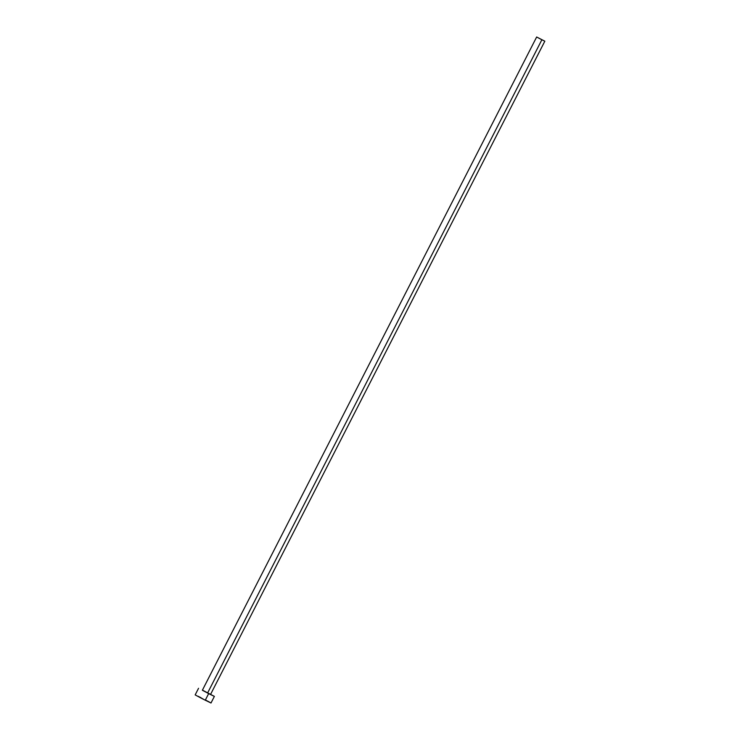 <?xml version="1.0" encoding="UTF-8"?>
<svg xmlns="http://www.w3.org/2000/svg" width="740" height="740" viewBox="0 0 740 740"><rect width="100%" height="100%" fill="white"/><g stroke="black" fill="none" stroke-linecap="round" stroke-linejoin="round"><path stroke-width="1.11" d="M536.657 37L202.362 690.254L207.589 693.01L541.874 39.756L536.657 37L544.834 41.19L541.874 39.756L207.589 693.01L202.381 690.272L205.332 691.687M198.154 696.294L205.267 700.234L208.643 693.63L202.427 690.133M198.542 688.293L195.166 694.897L202.187 698.662L211.002 703L214.378 696.405L208.643 693.63L205.267 700.234L210.123 702.473M202.834 690.337L214.35 696.368M207.709 692.899L210.549 694.444L544.834 41.19M200.901 697.663L199.458 696.941M209.281 702.01L205.498 700.022M541.874 39.756L536.666 37.019L541.874 39.756"/></g></svg>
